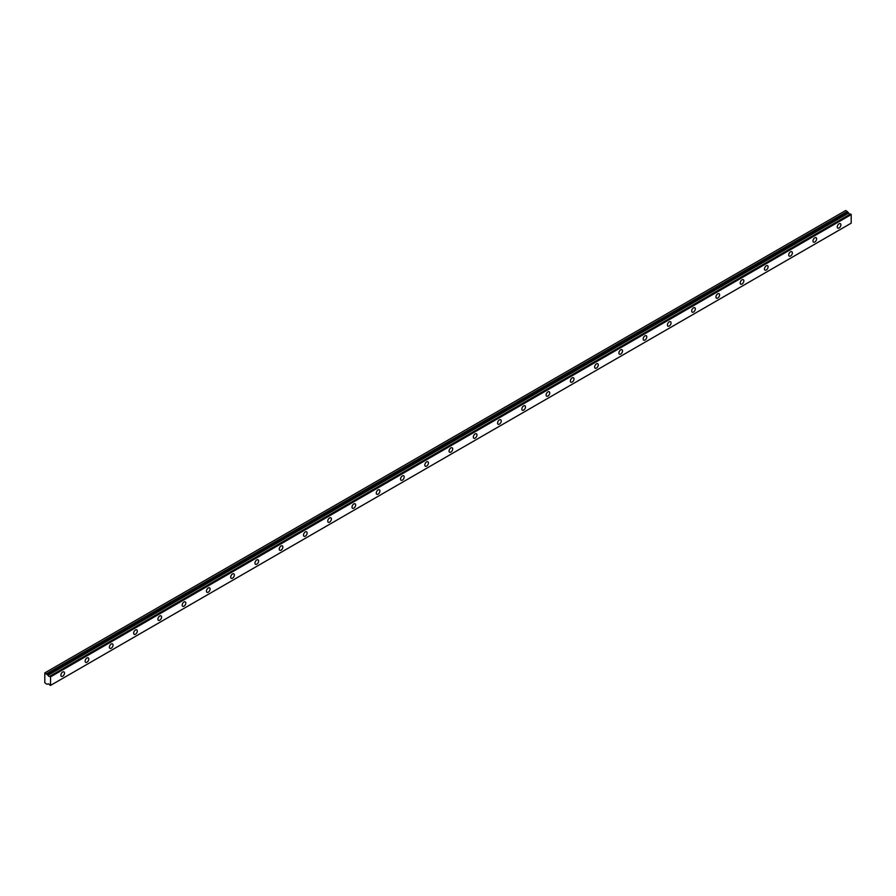 <?xml version="1.0" encoding="UTF-8"?>
<svg xmlns="http://www.w3.org/2000/svg" width="896" height="896" viewBox="0 0 896 896"><rect width="100%" height="100%" fill="white"/><g stroke="black" fill="none" stroke-linecap="round" stroke-linejoin="round"><path stroke-width="1.34" d="M48.082 684.13L48.082 684.13A1.378 0.795 60 0 1 48.238 683.973A1.378 0.795 60 0 1 49.773 685.104L50.557 685.406L50.557 676.861L49.851 676.245L850.494 213.998L49.784 676.234A1.378 0.795 60 0 1 49.616 676.402A1.378 0.795 60 0 1 48.922 676.334A1.378 0.795 60 0 1 48.082 675.27L848.714 213.024L48.082 675.27M850.024 214.222A1.378 0.795 60 0 1 849.565 214.099A1.378 0.795 60 0 1 848.714 213.024M839.07 227.998A2.576 1.49 120 0 0 840.75 225.725A2.576 1.49 120 0 0 840.358 223.664A2.576 1.49 120 0 0 839.07 223.798A2.576 1.49 120 0 0 837.39 226.061A2.576 1.49 120 0 0 837.782 228.122A2.576 1.49 120 0 0 839.07 227.998M62.698 676.234A2.576 1.49 120 0 0 64.378 673.96A2.576 1.49 120 0 0 63.974 671.899A2.576 1.49 120 0 0 62.698 672.034A2.576 1.49 120 0 0 61.006 674.296A2.576 1.49 120 0 0 61.41 676.357A2.576 1.49 120 0 0 62.698 676.234M86.957 662.222A2.576 1.49 120 0 0 88.637 659.96A2.576 1.49 120 0 0 88.245 657.899A2.576 1.49 120 0 0 86.957 658.022A2.576 1.49 120 0 0 85.277 660.296A2.576 1.49 120 0 0 85.669 662.357A2.576 1.49 120 0 0 86.957 662.222M111.216 648.222A2.576 1.49 120 0 0 112.896 645.949A2.576 1.49 120 0 0 112.504 643.888A2.576 1.49 120 0 0 111.216 644.011A2.576 1.49 120 0 0 109.536 646.285A2.576 1.49 120 0 0 109.928 648.346A2.576 1.49 120 0 0 111.216 648.222M135.475 634.211A2.576 1.49 120 0 0 137.155 631.938A2.576 1.49 120 0 0 136.763 629.877A2.576 1.49 120 0 0 135.475 630.011A2.576 1.49 120 0 0 133.795 632.274A2.576 1.49 120 0 0 134.187 634.334A2.576 1.49 120 0 0 135.475 634.211M159.746 620.2A2.576 1.49 120 0 0 161.426 617.938A2.576 1.49 120 0 0 161.022 615.877A2.576 1.49 120 0 0 159.746 616A2.576 1.49 120 0 0 158.054 618.274A2.576 1.49 120 0 0 158.458 620.334A2.576 1.49 120 0 0 159.746 620.2M184.005 606.2A2.576 1.49 120 0 0 185.685 603.926A2.576 1.49 120 0 0 185.293 601.866A2.576 1.49 120 0 0 184.005 601.989A2.576 1.49 120 0 0 182.325 604.262A2.576 1.49 120 0 0 182.717 606.323A2.576 1.49 120 0 0 184.005 606.2M208.264 592.189A2.576 1.49 120 0 0 209.944 589.926A2.576 1.49 120 0 0 209.552 587.854A2.576 1.49 120 0 0 208.264 587.989A2.576 1.49 120 0 0 206.584 590.251A2.576 1.49 120 0 0 206.976 592.312A2.576 1.49 120 0 0 208.264 592.189M232.523 578.178A2.576 1.49 120 0 0 234.203 575.915A2.576 1.49 120 0 0 233.811 573.854A2.576 1.49 120 0 0 232.523 573.978A2.576 1.49 120 0 0 230.843 576.251A2.576 1.49 120 0 0 231.235 578.312A2.576 1.49 120 0 0 232.523 578.178M256.782 564.178A2.576 1.49 120 0 0 258.474 561.904A2.576 1.49 120 0 0 258.07 559.843A2.576 1.49 120 0 0 256.782 559.966A2.576 1.49 120 0 0 255.102 562.24A2.576 1.49 120 0 0 255.506 564.301A2.576 1.49 120 0 0 256.782 564.178M281.053 550.166A2.576 1.49 120 0 0 282.733 547.904A2.576 1.49 120 0 0 282.341 545.832A2.576 1.49 120 0 0 281.053 545.966A2.576 1.49 120 0 0 279.373 548.229A2.576 1.49 120 0 0 279.765 550.29A2.576 1.49 120 0 0 281.053 550.166M305.312 536.155A2.576 1.49 120 0 0 306.992 533.893A2.576 1.49 120 0 0 306.6 531.832A2.576 1.49 120 0 0 305.312 531.955A2.576 1.49 120 0 0 303.632 534.229A2.576 1.49 120 0 0 304.024 536.29A2.576 1.49 120 0 0 305.312 536.155M329.571 522.155A2.576 1.49 120 0 0 331.251 519.882A2.576 1.49 120 0 0 330.859 517.821A2.576 1.49 120 0 0 329.571 517.944A2.576 1.49 120 0 0 327.891 520.218A2.576 1.49 120 0 0 328.283 522.278A2.576 1.49 120 0 0 329.571 522.155M353.83 508.144A2.576 1.49 120 0 0 355.51 505.882A2.576 1.49 120 0 0 355.118 503.81A2.576 1.49 120 0 0 353.83 503.944A2.576 1.49 120 0 0 352.15 506.206A2.576 1.49 120 0 0 352.542 508.267A2.576 1.49 120 0 0 353.83 508.144M378.101 494.133A2.576 1.49 120 0 0 379.781 491.87A2.576 1.49 120 0 0 379.378 489.81A2.576 1.49 120 0 0 378.101 489.933A2.576 1.49 120 0 0 376.41 492.206A2.576 1.49 120 0 0 376.813 494.267A2.576 1.49 120 0 0 378.101 494.133M402.36 480.133A2.576 1.49 120 0 0 404.04 477.859A2.576 1.49 120 0 0 403.648 475.798A2.576 1.49 120 0 0 402.36 475.933A2.576 1.49 120 0 0 400.68 478.195A2.576 1.49 120 0 0 401.072 480.256A2.576 1.49 120 0 0 402.36 480.133M426.619 466.122A2.576 1.49 120 0 0 428.299 463.859A2.576 1.49 120 0 0 427.907 461.787A2.576 1.49 120 0 0 426.619 461.922A2.576 1.49 120 0 0 424.939 464.184A2.576 1.49 120 0 0 425.331 466.245A2.576 1.49 120 0 0 426.619 466.122M450.878 452.11A2.576 1.49 120 0 0 452.558 449.848A2.576 1.49 120 0 0 452.166 447.787A2.576 1.49 120 0 0 450.878 447.91A2.576 1.49 120 0 0 449.198 450.184A2.576 1.49 120 0 0 449.59 452.245A2.576 1.49 120 0 0 450.878 452.11M475.138 438.11A2.576 1.49 120 0 0 476.829 435.837A2.576 1.49 120 0 0 476.426 433.776A2.576 1.49 120 0 0 475.138 433.91A2.576 1.49 120 0 0 473.458 436.173A2.576 1.49 120 0 0 473.861 438.234A2.576 1.49 120 0 0 475.138 438.11M499.408 424.099A2.576 1.49 120 0 0 501.088 421.837A2.576 1.49 120 0 0 500.696 419.765A2.576 1.49 120 0 0 499.408 419.899A2.576 1.49 120 0 0 497.728 422.162A2.576 1.49 120 0 0 498.12 424.222A2.576 1.49 120 0 0 499.408 424.099M523.667 410.088A2.576 1.49 120 0 0 525.347 407.826A2.576 1.49 120 0 0 524.955 405.765A2.576 1.49 120 0 0 523.667 405.888A2.576 1.49 120 0 0 521.987 408.162A2.576 1.49 120 0 0 522.379 410.222A2.576 1.49 120 0 0 523.667 410.088M547.926 396.088A2.576 1.49 120 0 0 549.606 393.814A2.576 1.49 120 0 0 549.214 391.754A2.576 1.49 120 0 0 547.926 391.888A2.576 1.49 120 0 0 546.246 394.15A2.576 1.49 120 0 0 546.638 396.211A2.576 1.49 120 0 0 547.926 396.088M572.186 382.077A2.576 1.49 120 0 0 573.866 379.814A2.576 1.49 120 0 0 573.474 377.754A2.576 1.49 120 0 0 572.186 377.877A2.576 1.49 120 0 0 570.506 380.139A2.576 1.49 120 0 0 570.898 382.2A2.576 1.49 120 0 0 572.186 382.077M596.456 368.066A2.576 1.49 120 0 0 598.136 365.803A2.576 1.49 120 0 0 597.733 363.742A2.576 1.49 120 0 0 596.456 363.866A2.576 1.49 120 0 0 594.776 366.139A2.576 1.49 120 0 0 595.168 368.2A2.576 1.49 120 0 0 596.456 368.066M620.715 354.066A2.576 1.49 120 0 0 622.395 351.792A2.576 1.49 120 0 0 622.003 349.731A2.576 1.49 120 0 0 620.715 349.866A2.576 1.49 120 0 0 619.035 352.128A2.576 1.49 120 0 0 619.427 354.189A2.576 1.49 120 0 0 620.715 354.066M644.974 340.054A2.576 1.49 120 0 0 646.654 337.792A2.576 1.49 120 0 0 646.262 335.731A2.576 1.49 120 0 0 644.974 335.854A2.576 1.49 120 0 0 643.294 338.117A2.576 1.49 120 0 0 643.686 340.178A2.576 1.49 120 0 0 644.974 340.054M669.234 326.043A2.576 1.49 120 0 0 670.914 323.781A2.576 1.49 120 0 0 670.522 321.72A2.576 1.49 120 0 0 669.234 321.843A2.576 1.49 120 0 0 667.554 324.117A2.576 1.49 120 0 0 667.946 326.178A2.576 1.49 120 0 0 669.234 326.043M693.504 312.043A2.576 1.49 120 0 0 695.184 309.77A2.576 1.49 120 0 0 694.781 307.709A2.576 1.49 120 0 0 693.504 307.843A2.576 1.49 120 0 0 691.813 310.106A2.576 1.49 120 0 0 692.216 312.166A2.576 1.49 120 0 0 693.504 312.043M717.763 298.032A2.576 1.49 120 0 0 719.443 295.77A2.576 1.49 120 0 0 719.051 293.709A2.576 1.49 120 0 0 717.763 293.832A2.576 1.49 120 0 0 716.083 296.094A2.576 1.49 120 0 0 716.475 298.166A2.576 1.49 120 0 0 717.763 298.032M742.022 284.021A2.576 1.49 120 0 0 743.702 281.758A2.576 1.49 120 0 0 743.31 279.698A2.576 1.49 120 0 0 742.022 279.821A2.576 1.49 120 0 0 740.342 282.094A2.576 1.49 120 0 0 740.734 284.155A2.576 1.49 120 0 0 742.022 284.021M766.282 270.021A2.576 1.49 120 0 0 767.962 267.747A2.576 1.49 120 0 0 767.57 265.686A2.576 1.49 120 0 0 766.282 265.821A2.576 1.49 120 0 0 764.602 268.083A2.576 1.49 120 0 0 764.994 270.144A2.576 1.49 120 0 0 766.282 270.021M790.541 256.01A2.576 1.49 120 0 0 792.232 253.747A2.576 1.49 120 0 0 791.829 251.686A2.576 1.49 120 0 0 790.541 251.81A2.576 1.49 120 0 0 788.861 254.072A2.576 1.49 120 0 0 789.264 256.144A2.576 1.49 120 0 0 790.541 256.01M814.811 241.998A2.576 1.49 120 0 0 816.491 239.736A2.576 1.49 120 0 0 816.099 237.675A2.576 1.49 120 0 0 814.811 237.798A2.576 1.49 120 0 0 813.131 240.072A2.576 1.49 120 0 0 813.523 242.133A2.576 1.49 120 0 0 814.811 241.998M47.992 675.17L44.8 672.907L44.8 682.707L46.682 684.152L48.059 684.141M45.102 672.728L845.746 210.482L848.635 212.923M850.494 213.998L851.2 214.614L851.2 223.16L50.557 685.406M850.427 213.998L49.851 676.245M50.557 676.861L851.2 214.614M847.314 211.4L46.682 673.646M50.378 676.547L851.021 214.301M847.986 212.554L47.342 674.8"/></g></svg>
